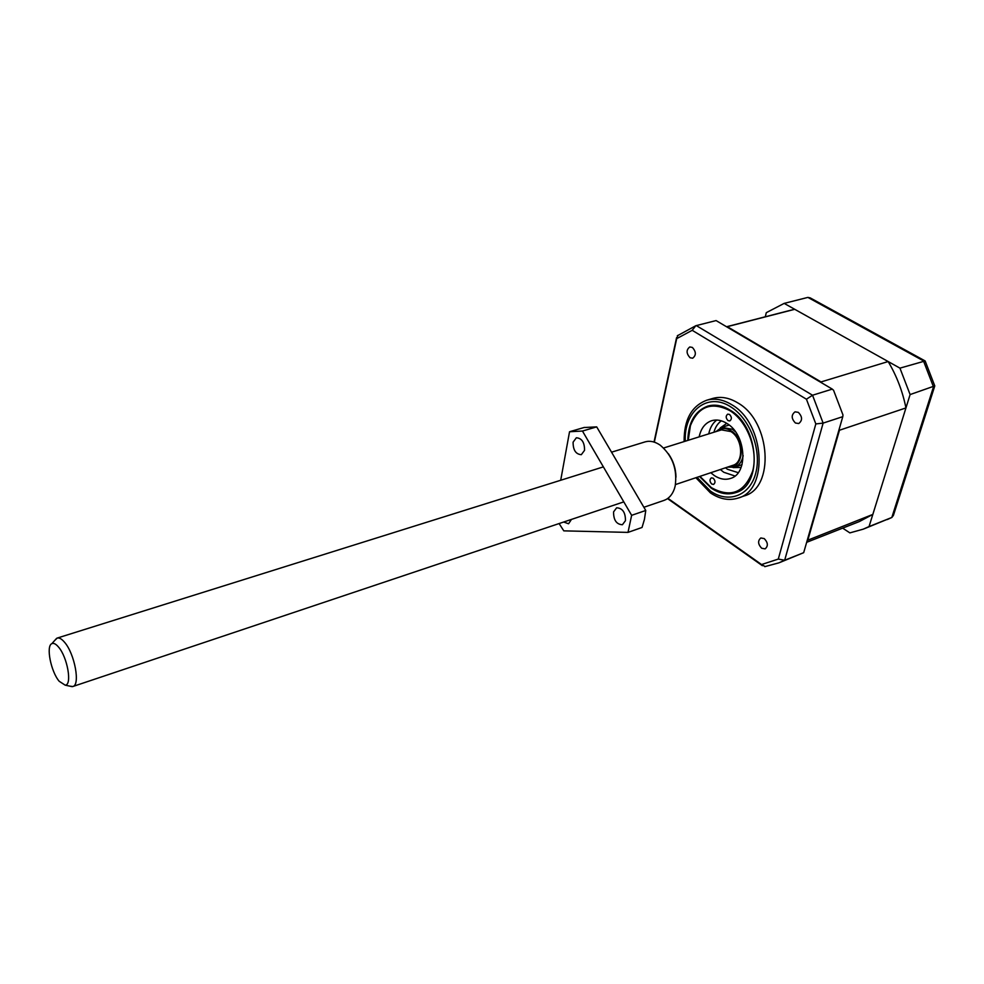 <?xml version="1.0" encoding="UTF-8"?>
<svg xmlns="http://www.w3.org/2000/svg" width="984" height="984" viewBox="0 0 984 984"><rect width="100%" height="100%" fill="white"/><g stroke="black" fill="none" stroke-linecap="round" stroke-linejoin="round"><path stroke-width="1.48" d="M713.203 478.212C715.429 480.672 715.565 482.75 713.609 484.411L711.776 484.067C709.55 481.594 709.415 479.528 711.383 477.867L713.203 478.212M729.525 414.448C731.875 417.007 731.973 419.172 729.808 420.931L728.025 420.611C725.688 418.052 725.589 415.888 727.754 414.129L729.525 414.448M699.132 436.871C700.977 428.311 705.196 422.911 711.789 420.66C716.684 419.27 721.727 420.205 726.918 423.44C746.352 434.645 748.59 473.919 730.349 478.495C725.097 480.118 719.734 479.122 714.273 475.518L710.78 472.726M720.337 469.528L723.818 472.295L734.962 475.998M688.234 440.291L690.399 425.74C698.271 406.306 711.481 401.3 730.005 410.709C747.385 421.472 758.258 450.266 752.711 470.979C744.519 492.726 730.718 498.273 711.334 487.621L699.944 476.354M716.77 420.033C712.699 423.12 710.018 427.733 708.751 433.858M934.677 385.654L925.144 360.943L899.954 368.139L910.102 394.572L934.8 385.888M765.294 316.774L766.302 312.666L784.162 303.392L807.889 297.402L923.459 360.857L933.484 386.897L891.824 517.473L893.398 515.456L934.677 386.257M807.889 297.402L810.226 297.894L924.739 360.722M864.186 528.789L891.824 517.473L869.044 526.575L910.102 394.572M869.044 526.575L863.189 529.183L849.881 532.885L842.673 528.137M899.954 368.139L784.162 303.392M798.307 412.345C802.477 416.712 802.612 420.451 798.737 423.538L795.429 423.009C791.271 418.631 791.148 414.904 795.047 411.829L798.307 412.345M764.26 538.605C768.037 542.664 768.319 546.083 765.121 548.875L761.665 548.248C757.914 544.177 757.631 540.745 760.841 537.965L764.26 538.605M692.355 347.426C696.217 351.706 696.315 355.31 692.65 358.225L690.055 357.746C686.205 353.453 686.119 349.861 689.796 346.958L692.355 347.426M712.514 398.508L712.859 398.409C720.952 396.183 729.292 397.708 737.914 402.96C771.001 421.484 774.875 488.089 744.15 495.936L738.59 497.916M684.114 441.57C683.966 419.762 691.531 405.962 706.819 400.193C714.888 397.979 723.24 399.504 731.85 404.781C764.937 423.415 768.898 490.216 738.209 498.039C729.107 500.93 719.857 499.22 710.436 492.898L695.86 477.72M699.526 476.502L711.211 488.126C719.501 493.661 727.643 495.173 735.626 492.652C762.821 485.752 759.353 426.736 730.14 410.168C722.477 405.445 715.048 404.08 707.853 406.072C695.011 410.832 688.333 422.284 687.804 440.426M717.41 431.14C721.407 427.831 725.971 427.708 731.087 430.783C745.835 439.319 743.867 469.257 728.935 466.637M735.392 431.681L732.354 429.258L721.776 427.339L715.946 431.607M738.209 472.664L727.471 469.27L725.479 467.794M713.929 432.234C715.306 427.142 717.779 423.341 721.37 420.832M727.484 467.129L734.568 467.203C739.095 465.555 741.961 461.705 743.178 455.653M692.195 330.317L695.823 325.716L716.081 320.575L832.279 389.111L812.538 395.236L806.437 399.221L692.195 330.317L676.697 338.631L654.335 442.148M815.822 423.932L823.128 423.108L842.784 416.662L803.682 552.676L784.666 560.265L778.295 559.072L815.822 423.932L806.437 399.221M778.295 559.072L761.567 564.545L667.927 498.334M761.567 564.545L765.195 566.587M677.914 335.335L676.697 338.631M832.279 389.111L833.583 390.316L842.968 414.953L842.784 416.662M803.682 552.676L779.869 562.467M821.05 381.927L727.311 326.663L794.752 309.308L888.158 361.546L821.05 381.927L821.554 382.788M726.635 326.799L727.311 326.663M807.889 539.933L839.45 430.242L905.944 407.929L872.833 514.423L807.212 540.413M839.204 429.086L839.45 430.242M790.693 310.243L794.752 309.308M888.158 361.546C896.682 375.876 902.611 391.337 905.944 407.929M872.833 514.423L859.303 521.582L806.659 542.319M54.821 640.35L57.207 638.075C59.274 637.534 61.697 638.911 64.489 642.195C74.71 653.622 80.54 685.307 72.754 686.537L69.679 686.119M675.479 484.558L732.846 465.334C744.125 462.529 742.822 438.507 730.891 431.582L721.469 429.873L663.61 448.003M59.2 681.285C50.885 671.605 45.805 645.91 51.844 643.659C53.665 642.81 55.891 643.942 58.511 647.041C67.527 657.214 72.361 685.331 65.153 685.147L59.2 681.285M643.88 507.277L663.942 500.425C668.714 498.753 672.183 494.94 674.335 488.999L675.172 486.047C677.509 469.405 672.552 455.801 660.301 445.235C655.073 441.619 650.03 440.488 645.147 441.865L611.544 452.185M675.983 477.154C675.824 468.568 673.277 460.746 668.37 453.698M571.47 519.404L568.567 523.771L563.672 522.024M625.455 520.684L622.405 524.73C616.476 524.411 613.524 520.13 613.561 511.901L616.648 507.793C622.577 508.15 625.504 512.443 625.455 520.684M584.545 450.34L581.323 454.682C575.8 454.264 573.057 450.094 573.094 442.16L576.353 437.769C581.864 438.212 584.607 442.406 584.545 450.34M584.041 427.523L596.698 426.884L645.762 510.475L644.434 519.392L642.048 527.461L628.001 532.393L563.795 530.856L559.096 523.549M645.762 510.475L631.642 515.321L628.001 532.393M560.708 480.253L569.539 431.742L582.454 431.041L631.642 515.321M596.698 426.884L582.454 431.041M685.294 441.201C683.646 411.14 707.865 391.595 730.915 406.982C749.956 418.741 761.899 450.34 755.786 473.009C749.956 495.874 728.467 503.734 710.485 491.114L697.029 477.338M726.77 423.354L720.202 427.954M733.08 467.572L741.1 467.449M764.802 566.649L778.885 562.86L784.666 560.265L823.128 423.108L812.538 395.236L696.266 325.569M891.959 517.412L887.285 519.552M712.859 398.409L706.819 400.193M729.144 425.039L721.776 427.339M742.022 464.694L734.568 467.203M762.366 565.689L667.546 498.605M654.028 442.05L676.574 337.66M677.299 335.802L695.823 325.716M791.444 310.046L726.536 326.749M57.207 638.075L603.376 466.883M51.844 643.659L56.666 638.296M72.754 686.537L623.794 501.877M65.153 685.147L72.189 686.66M584.422 427.413L570.228 431.533"/></g></svg>
